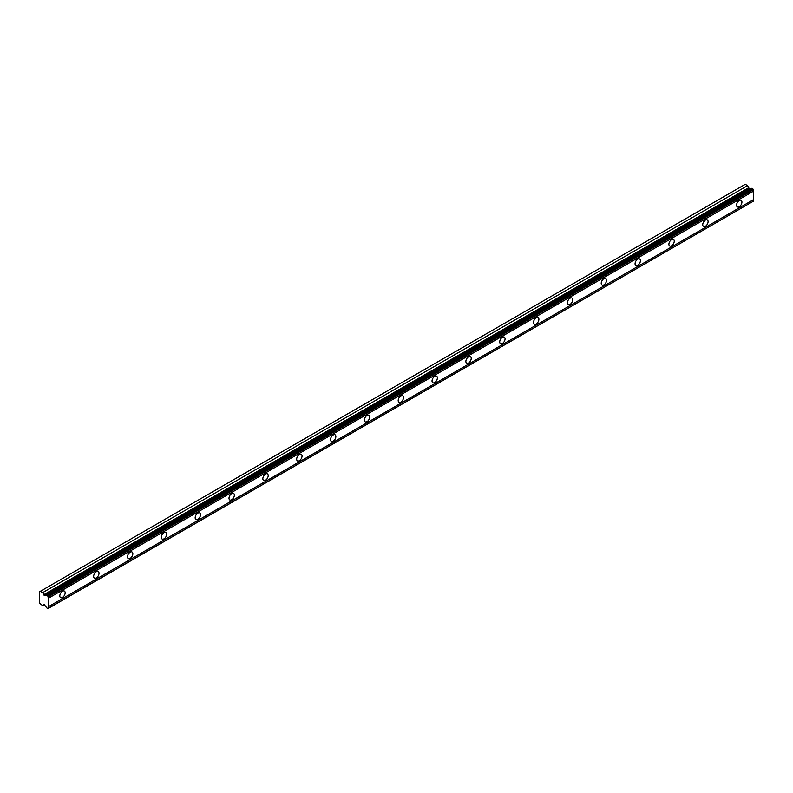 <?xml version="1.0" encoding="UTF-8"?>
<svg xmlns="http://www.w3.org/2000/svg" width="793" height="793" viewBox="0 0 793 793"><rect width="100%" height="100%" fill="white"/><g stroke="black" fill="none" stroke-linecap="round" stroke-linejoin="round"><path stroke-width="1.19" d="M739.254 206.715A3.787 2.191 120 0 0 741.723 203.385A3.787 2.191 120 0 0 741.148 200.342A3.787 2.191 120 0 0 739.254 200.53A3.787 2.191 120 0 0 736.776 203.87A3.787 2.191 120 0 0 737.361 206.904A3.787 2.191 120 0 0 739.254 206.715M62.488 597.446A3.787 2.191 120 0 0 64.967 594.106A3.787 2.191 120 0 0 64.382 591.072A3.787 2.191 120 0 0 62.488 591.261A3.787 2.191 120 0 0 60.02 594.591A3.787 2.191 120 0 0 60.595 597.635A3.787 2.191 120 0 0 62.488 597.446M96.33 577.909A3.787 2.191 120 0 0 98.808 574.568A3.787 2.191 120 0 0 98.223 571.535A3.787 2.191 120 0 0 96.33 571.723A3.787 2.191 120 0 0 93.852 575.054A3.787 2.191 120 0 0 94.436 578.097A3.787 2.191 120 0 0 96.33 577.909M130.171 558.371A3.787 2.191 120 0 0 132.639 555.031A3.787 2.191 120 0 0 132.064 551.997A3.787 2.191 120 0 0 130.171 552.186A3.787 2.191 120 0 0 127.693 555.526A3.787 2.191 120 0 0 128.268 558.559A3.787 2.191 120 0 0 130.171 558.371M164.002 538.834A3.787 2.191 120 0 0 166.48 535.493A3.787 2.191 120 0 0 165.896 532.46A3.787 2.191 120 0 0 164.002 532.648A3.787 2.191 120 0 0 161.534 535.989A3.787 2.191 120 0 0 162.109 539.022A3.787 2.191 120 0 0 164.002 538.834M197.844 519.296A3.787 2.191 120 0 0 200.322 515.956A3.787 2.191 120 0 0 199.737 512.922A3.787 2.191 120 0 0 197.844 513.111A3.787 2.191 120 0 0 195.365 516.451A3.787 2.191 120 0 0 195.95 519.484A3.787 2.191 120 0 0 197.844 519.296M231.685 499.759A3.787 2.191 120 0 0 234.153 496.428A3.787 2.191 120 0 0 233.578 493.385A3.787 2.191 120 0 0 231.685 493.573A3.787 2.191 120 0 0 229.207 496.914A3.787 2.191 120 0 0 229.782 499.947A3.787 2.191 120 0 0 231.685 499.759M265.516 480.221A3.787 2.191 120 0 0 267.994 476.89A3.787 2.191 120 0 0 267.41 473.847A3.787 2.191 120 0 0 265.516 474.036A3.787 2.191 120 0 0 263.048 477.376A3.787 2.191 120 0 0 263.623 480.409A3.787 2.191 120 0 0 265.516 480.221M299.358 460.693A3.787 2.191 120 0 0 301.836 457.353A3.787 2.191 120 0 0 301.251 454.32A3.787 2.191 120 0 0 299.358 454.498A3.787 2.191 120 0 0 296.879 457.839A3.787 2.191 120 0 0 297.464 460.882A3.787 2.191 120 0 0 299.358 460.693M333.199 441.156A3.787 2.191 120 0 0 335.667 437.815A3.787 2.191 120 0 0 335.092 434.782A3.787 2.191 120 0 0 333.199 434.97A3.787 2.191 120 0 0 330.721 438.301A3.787 2.191 120 0 0 331.296 441.344A3.787 2.191 120 0 0 333.199 441.156M367.03 421.618A3.787 2.191 120 0 0 369.508 418.278A3.787 2.191 120 0 0 368.923 415.245A3.787 2.191 120 0 0 367.03 415.433A3.787 2.191 120 0 0 364.562 418.773A3.787 2.191 120 0 0 365.137 421.807A3.787 2.191 120 0 0 367.03 421.618M400.871 402.081A3.787 2.191 120 0 0 403.35 398.74A3.787 2.191 120 0 0 402.765 395.707A3.787 2.191 120 0 0 400.871 395.895A3.787 2.191 120 0 0 398.393 399.236A3.787 2.191 120 0 0 398.978 402.269A3.787 2.191 120 0 0 400.871 402.081M434.713 382.543A3.787 2.191 120 0 0 437.181 379.203A3.787 2.191 120 0 0 436.606 376.169A3.787 2.191 120 0 0 434.713 376.358A3.787 2.191 120 0 0 432.235 379.698A3.787 2.191 120 0 0 432.819 382.732A3.787 2.191 120 0 0 434.713 382.543M468.544 363.006A3.787 2.191 120 0 0 471.022 359.665A3.787 2.191 120 0 0 470.437 356.632A3.787 2.191 120 0 0 468.544 356.82A3.787 2.191 120 0 0 466.076 360.161A3.787 2.191 120 0 0 466.651 363.194A3.787 2.191 120 0 0 468.544 363.006M502.385 343.468A3.787 2.191 120 0 0 504.863 340.138A3.787 2.191 120 0 0 504.279 337.094A3.787 2.191 120 0 0 502.385 337.283A3.787 2.191 120 0 0 499.907 340.623A3.787 2.191 120 0 0 500.492 343.656A3.787 2.191 120 0 0 502.385 343.468M536.227 323.94A3.787 2.191 120 0 0 538.695 320.6A3.787 2.191 120 0 0 538.12 317.567A3.787 2.191 120 0 0 536.227 317.745A3.787 2.191 120 0 0 533.748 321.086A3.787 2.191 120 0 0 534.333 324.119A3.787 2.191 120 0 0 536.227 323.94M570.058 304.403A3.787 2.191 120 0 0 572.536 301.062A3.787 2.191 120 0 0 571.951 298.029A3.787 2.191 120 0 0 570.058 298.218A3.787 2.191 120 0 0 567.59 301.548A3.787 2.191 120 0 0 568.165 304.591A3.787 2.191 120 0 0 570.058 304.403M603.899 284.865A3.787 2.191 120 0 0 606.377 281.525A3.787 2.191 120 0 0 605.793 278.492A3.787 2.191 120 0 0 603.899 278.68A3.787 2.191 120 0 0 601.421 282.021A3.787 2.191 120 0 0 602.006 285.054A3.787 2.191 120 0 0 603.899 284.865M637.741 265.328A3.787 2.191 120 0 0 640.209 261.987A3.787 2.191 120 0 0 639.634 258.954A3.787 2.191 120 0 0 637.741 259.142A3.787 2.191 120 0 0 635.262 262.483A3.787 2.191 120 0 0 635.847 265.516A3.787 2.191 120 0 0 637.741 265.328M671.572 245.79A3.787 2.191 120 0 0 674.05 242.45A3.787 2.191 120 0 0 673.465 239.417A3.787 2.191 120 0 0 671.572 239.605A3.787 2.191 120 0 0 669.104 242.945A3.787 2.191 120 0 0 669.679 245.979A3.787 2.191 120 0 0 671.572 245.79M705.413 226.253A3.787 2.191 120 0 0 707.891 222.912A3.787 2.191 120 0 0 707.306 219.879A3.787 2.191 120 0 0 705.413 220.067A3.787 2.191 120 0 0 702.935 223.408A3.787 2.191 120 0 0 703.52 226.441A3.787 2.191 120 0 0 705.413 226.253M44.259 595.543L42.624 592.649L40.314 591.31L39.65 591.697L39.65 603.186L42.624 605.674L43.575 604.365L44.259 604.653L46.192 607.081A1.318 0.763 60 0 1 46.896 607.973L47.848 608.687L48.393 608.221A1.318 0.763 60 0 1 48.393 606.724L48.393 598.259A1.318 0.763 60 0 1 48.393 596.762L46.896 595.285A1.318 0.763 60 0 1 46.777 595.384A1.318 0.763 60 0 1 46.192 595.355L44.259 595.543L749.216 188.546L747.581 185.641L745.271 184.313L40.314 591.31M46.896 595.285L751.863 188.278L753.35 189.755A1.318 0.763 60 0 0 753.35 191.252L48.393 598.259M48.393 608.38L753.35 201.214A1.318 0.763 60 0 1 753.35 199.717L753.35 191.252M751.595 188.437A1.318 0.763 -120 0 1 751.149 188.347L749.216 188.546M48.393 596.762L753.35 189.755M753.35 199.717L48.393 606.724M753.35 201.214L48.393 608.221M44.299 604.702L42.624 605.674M747.581 185.641L42.624 592.649M751.149 188.347L46.192 595.355M48.393 596.604L753.35 189.596M47.848 595.662L752.805 188.665M752.101 188.258L47.144 595.256M748.443 187.862L43.486 594.869"/></g></svg>
